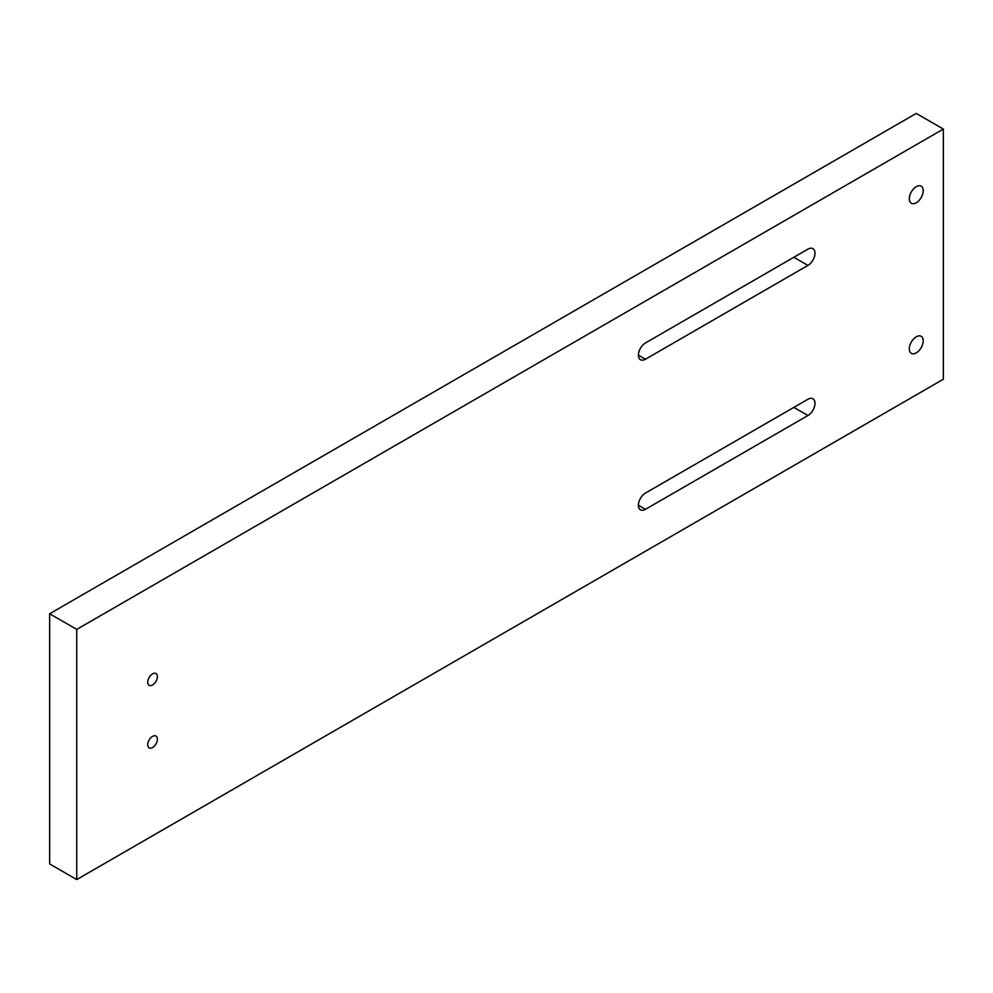 <?xml version="1.0" encoding="UTF-8"?>
<svg xmlns="http://www.w3.org/2000/svg" width="993" height="993" viewBox="0 0 993 993"><rect width="100%" height="100%" fill="white"/><g stroke="black" fill="none" stroke-linecap="round" stroke-linejoin="round"><path stroke-width="1.49" d="M916.266 202.771A9.843 5.685 120 0 0 922.696 194.094A9.843 5.685 120 0 0 921.194 186.212A9.843 5.685 120 0 0 916.266 186.696A9.843 5.685 120 0 0 909.836 195.373A9.843 5.685 120 0 0 911.351 203.255A9.843 5.685 120 0 0 916.266 202.771M916.266 352.875A9.843 5.685 120 0 0 922.696 344.199A9.843 5.685 120 0 0 921.194 336.317A9.843 5.685 120 0 0 916.266 336.801A9.843 5.685 120 0 0 909.836 345.477A9.843 5.685 120 0 0 911.351 353.359A9.843 5.685 120 0 0 916.266 352.875M152.562 684.996A6.814 3.935 120 0 0 157.018 678.989A6.814 3.935 120 0 0 155.975 673.527A6.814 3.935 120 0 0 152.562 673.875A6.814 3.935 120 0 0 148.106 679.882A6.814 3.935 120 0 0 149.149 685.344A6.814 3.935 120 0 0 152.562 684.996M152.562 747.543A6.814 3.935 120 0 0 157.018 741.535A6.814 3.935 120 0 0 155.975 736.074A6.814 3.935 120 0 0 152.562 736.409A6.814 3.935 120 0 0 148.106 742.416A6.814 3.935 120 0 0 149.149 747.878A6.814 3.935 120 0 0 152.562 747.543M943.35 129.065L916.266 113.425L49.65 613.761L49.65 863.935L76.734 879.575L943.35 379.239L943.35 129.065L76.734 629.401L49.65 613.761M76.734 629.401L76.734 879.575M807.942 249.144L645.45 342.957A9.955 5.747 120 0 0 638.946 351.733A9.955 5.747 120 0 0 640.473 359.714A9.955 5.747 120 0 0 645.45 359.218L807.942 265.404A9.955 5.747 120 0 0 814.446 256.628A9.955 5.747 120 0 0 812.919 248.647A9.955 5.747 120 0 0 807.942 249.144M807.942 399.248L645.45 493.062A9.955 5.747 120 0 0 638.946 501.837A9.955 5.747 120 0 0 640.473 509.819A9.955 5.747 120 0 0 645.45 509.322L807.942 415.508A9.955 5.747 120 0 0 814.446 406.733A9.955 5.747 120 0 0 812.919 398.752A9.955 5.747 120 0 0 807.942 399.248M793.854 407.378L807.942 415.508M638.412 505.263L645.45 509.322M793.854 257.274L807.942 265.404M638.412 355.159L645.45 359.218"/></g></svg>

